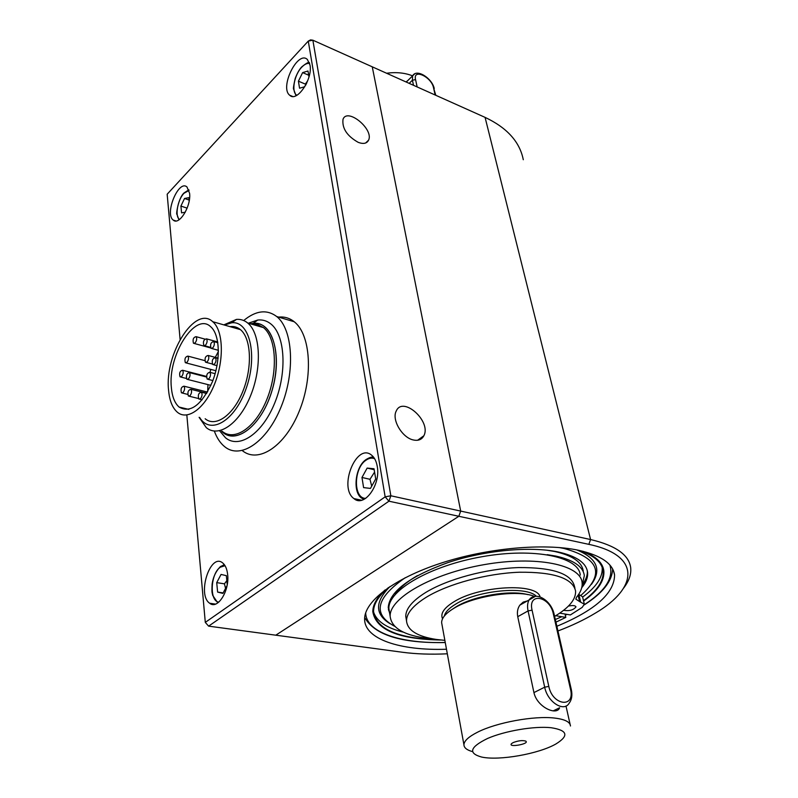 <?xml version="1.0" encoding="UTF-8"?>
<svg xmlns="http://www.w3.org/2000/svg" width="798" height="798" viewBox="0 0 798 798"><rect width="100%" height="100%" fill="white"/><g stroke="black" fill="none" stroke-linecap="round" stroke-linejoin="round"><path stroke-width="1.2" d="M219.58 430.76L225.565 437.843C239.35 449.234 262.472 433.673 274.791 402.84C287.3 372.157 285.105 335.19 270.951 324.028C267.031 320.856 262.642 319.519 257.784 320.018L248.348 323.21M250.672 323.888L258.672 323.828C275.49 327.35 281.943 362.571 270.542 395.06C259.42 427.708 235.031 444.845 221.784 431.259M222.183 431.349C234.692 441.743 255.689 427.469 266.871 399.379C278.233 371.439 276.317 337.763 263.48 327.609L257.096 324.337L251.161 324.038M221.615 431.219C235.57 445.972 262.003 425.563 272.198 390.032C282.761 354.631 272.228 320.696 253.175 323.36L250.492 323.838M195.061 342.98C196.787 340.636 197.136 338.522 196.099 336.666C193.375 337.295 192.508 339.499 193.465 343.26L195.061 342.98M181.585 376.596C183.301 374.262 183.64 372.147 182.582 370.252C179.909 370.91 179.061 373.105 180.049 376.846L181.585 376.596M182.991 392.606C184.737 390.252 185.066 388.117 183.989 386.192C181.286 386.84 180.438 389.065 181.455 392.845L182.991 392.606M200.398 398.771C202.193 396.377 202.532 394.192 201.405 392.207C198.592 392.835 197.714 395.1 198.792 398.99L200.398 398.771M214.353 364.257C216.158 361.863 216.497 359.689 215.39 357.733C212.537 358.332 211.64 360.596 212.677 364.506L214.353 364.257M205.465 345.245C207.221 342.881 207.57 340.746 206.502 338.851C203.729 339.479 202.842 341.694 203.829 345.524L205.465 345.245M186.892 362.452C188.617 360.107 188.956 358.003 187.909 356.117C185.216 356.766 184.358 358.97 185.336 362.721L186.892 362.452M188.408 379C190.143 376.646 190.483 374.511 189.415 372.596C186.692 373.245 185.834 375.459 186.842 379.25L188.408 379M189.934 395.788C191.7 393.424 192.029 391.259 190.941 389.314C188.188 389.953 187.331 392.197 188.368 396.017L189.934 395.788M208.837 378.851C210.632 376.457 210.971 374.282 209.864 372.307C207.021 372.925 206.123 375.19 207.181 379.09L208.837 378.851M207.141 361.923C208.916 359.549 209.256 357.394 208.168 355.459C205.365 356.078 204.468 358.312 205.495 362.182L207.141 361.923M212.677 348.028C214.463 345.654 214.812 343.499 213.724 341.584C210.901 342.192 209.994 344.427 211.011 348.297L212.677 348.028M218.423 351.369L215.27 357.364M210.802 369.394L210.014 372.347M207.949 384.616L207.679 391.708M168.568 390.202C164.408 354.033 195.251 304.836 212.737 321.704C223.25 330.362 224.378 359.539 214.642 383.898C205.056 408.367 187.51 421.085 177.276 412.147C172.378 407.828 169.475 400.516 168.568 390.202M171.371 387.629C167.63 355.439 195.111 311.659 210.612 326.661C219.969 334.382 220.956 360.297 212.328 381.923C201.555 405.155 190.483 413.524 179.091 407.06C174.762 403.239 172.188 396.766 171.371 387.629M199.62 417.454C210.323 435.598 235.34 420.795 246.422 387.718C257.864 354.831 249.415 320.626 231.719 322.781L224.398 325.035M230.024 326.651C233.884 326.103 237.355 327.09 240.417 329.624C251.19 338.282 252.597 367.13 242.931 391.12C233.405 415.229 215.669 427.668 205.166 418.76M199.101 417.324L206.303 427.658C218.642 438.072 239.52 423.608 250.752 395.279C262.153 367.09 260.417 333.195 247.739 323.04C244.397 320.277 240.637 319.06 236.477 319.399L223.839 324.876M257.654 324.148L254.502 325.005M242.492 450.76C258.462 463.698 285.105 446.321 299.19 411.339C313.494 376.526 310.661 334.512 294.243 321.764C289.594 318.043 284.397 316.497 278.652 317.115M214.323 431.06C216.847 437.982 220.318 443.209 224.757 446.76C240.487 459.738 266.991 442.112 281.135 406.781C295.499 371.619 292.916 329.285 276.716 316.537C266.861 309.165 255.859 310.502 243.699 320.527M236.816 327.429L236.028 328.367M513.154 742.589L511.598 743.576C507.189 747.985 530.251 743.926 525.712 741.083C522.411 740.145 518.231 740.644 513.154 742.589M570.48 725.99C570.111 721.921 564.804 719.277 554.55 718.06C534.191 715.557 496.406 722.519 477.493 732.225C468.606 736.734 464.087 740.913 463.937 744.773C464.027 747.796 466.87 750.07 472.466 751.606M534.49 596.375C517.493 589.383 474.271 595.697 454.092 608.186C445.753 613.213 441.603 618.051 441.633 622.689L441.982 624.565M553.154 710.898L559.607 707.766C556.854 716.005 537.044 707.198 533.932 692.594L517.742 616.684C516.914 612.146 517.613 608.305 519.857 605.153L523.189 602.111L527.259 600.974M551.029 727.706C534.261 725.921 504.994 730.878 487.578 738.459C469.922 747.078 467.927 753.272 481.583 757.033C498.95 760.953 538.909 753.901 556.026 743.906C569.253 735.676 567.587 730.27 551.029 727.706M574.919 588.236L574.53 586.59C571.577 573.662 552.874 567.328 518.441 567.577C485.882 568.705 447.309 579.188 425.514 592.585C412.337 600.864 405.753 608.784 405.763 616.345L406.312 619.617M412.596 75.86C404.895 72.818 396.217 71.94 386.571 73.236M407.888 80.478L406.062 81.965M554.62 616.375C568.984 607.817 575.976 599.378 575.597 591.049C572.655 578.201 553.942 571.927 519.448 572.226C486.84 573.383 448.187 583.857 426.341 597.213C413.125 605.453 406.521 613.343 406.521 620.864C407.439 630.36 417.424 636.565 436.476 639.467L444.865 640.365M389.663 613.373L388.237 607.448C389.624 591.488 409.544 576.535 447.987 562.58C484.635 550.331 530.042 546.051 558.001 551.927C576.435 556.046 586.301 562.839 587.577 572.296C588.076 577.243 586.121 582.4 581.712 587.767M558.999 547.518L563.957 548.445C599.318 558.291 605.074 573.842 581.203 595.109M394.641 626.3C372.327 614.211 375.868 598.011 405.264 577.702M576.725 549.892C597.024 558.301 601.921 569.792 591.438 584.345M389.943 623.647C374.741 614.201 374.761 601.822 390.003 586.53M602.171 567.328L602.171 567.378C602.949 577.044 596.435 586.949 582.63 597.074M403.409 632.176C386.571 628.016 376.626 621.293 373.574 612.026M578.45 550.241C593.732 555.209 601.951 562.161 603.108 571.099C603.877 580.725 597.333 590.59 583.498 600.675M438.162 639.697C397.883 638.54 376.347 629.163 373.564 611.577C373.534 604.026 378.541 595.996 388.566 587.498M587.188 570.281L587.418 571.667C587.907 576.465 586.091 581.463 581.951 586.66M389.554 612.734L388.367 609.153M582.69 551.209C595.707 556.176 602.739 562.75 603.787 570.939C604.555 580.745 597.812 590.769 583.577 601.034M440.476 639.976C398.431 639.228 375.898 629.782 372.885 611.647C372.856 604.854 376.915 597.632 385.075 589.971M547.179 554.67L555.777 556.066C573.592 560.006 583.119 566.52 584.336 575.617L582.131 585.363M546.869 550.191L554.71 551.508C572.505 555.488 582.021 562.051 583.258 571.208M395.269 594.37C399.409 588.046 406.79 581.802 417.404 575.617M582.799 584.016C586.071 579.498 587.587 575.139 587.348 570.929M388.576 610.101L389.434 611.986M583.099 551.318C595.907 556.266 602.819 562.799 603.857 570.919C604.615 580.745 597.862 590.789 583.587 601.074M440.725 639.996C398.491 639.298 375.858 629.841 372.816 611.657C372.786 604.934 376.756 597.792 384.746 590.221M585.423 581.313L583.148 583.518M565.034 614.031L565.812 617.403L555.937 622.161M568.425 606.071C572.794 605.193 575.308 605.473 575.986 606.899C573.483 610.081 569.353 611.228 563.597 610.32M555.737 615.707L565.812 617.403M578.091 595.188L579.627 601.602L584.345 604.206L582.191 607.388L570.37 614.949L559.747 613.133M579.627 601.602L575.827 599.108L576.585 597.153C580.705 592.146 582.55 587.348 582.101 582.74C580.954 564.695 536.236 555.408 484.047 564.655C431.848 573.682 389.135 598.291 390.152 616.365C391.678 628.964 406.032 636.495 433.214 638.949M389.514 612.475L388.895 608.635C387.838 590.39 430.381 565.642 482.411 556.645C534.431 547.428 579.049 556.894 580.256 575.109M584.246 603.807L582.56 596.794L578.7 594.31M556.874 626.27C595.158 610.32 614.4 593.233 614.58 574.989C612.984 563.607 600.994 555.378 578.61 550.281C543.937 542.83 486.581 548.086 440.217 563.398C393.773 578.69 364.387 601.532 364.616 619.058C364.407 639.178 400.147 650.839 446.491 649.243M557.952 630.979C572.126 625.592 584.605 619.637 595.398 613.093C638.45 587.827 641.133 555.318 588.834 544.356L458.83 516.286L275.789 635.188L402.491 652.265C416.077 654.061 431.02 654.579 447.319 653.801M523.288 159.73C519.787 141.864 507.049 127.75 485.074 117.376L372.257 66.823L460.685 511.079L458.83 516.286L275.789 635.188L208.617 626.141L205.295 622.38L208.617 626.141L388.935 501.194L385.155 496.845L390.84 495.777L590.58 539.548C615.448 545.423 628.804 554.73 630.659 567.458C631.447 574.061 629.123 580.914 623.677 588.036M310.522 39.9L312.866 40.199L390.84 495.777L388.935 501.194L458.83 516.286L460.685 511.079L372.257 66.823L312.866 40.199L308.267 41.097L310.522 39.9M413.224 439.937C402.122 437.643 391.529 419.598 396.217 411.08C402.781 395.459 431.688 421.434 423.848 435.768C421.783 439.648 418.242 441.035 413.224 439.937M358.232 142.363C347 135.989 341.933 128.298 343.02 119.291C347.32 107.321 374.043 129.296 368.576 140.169C366.881 143.54 363.429 144.268 358.232 142.363M186.832 415L205.295 622.38L385.155 496.845L308.267 41.097L167.171 194.223L180.099 339.429M227.639 574.51C229.734 590.769 217.555 610.061 209.684 603.248C196.797 594.889 210.243 552.625 222.562 562.839C225.315 565.004 227.001 568.894 227.639 574.51M189.595 193.306C191.34 206.084 179.081 225.944 173.236 220.078C164.318 213.834 178.642 179.201 186.991 186.991L189.595 193.306M309.993 64.997C312.976 78.952 296.796 102.782 289.704 95.241C279.38 87.511 297.754 50.035 307.37 59.481L309.993 64.997M377.215 466.202C381.025 484.815 364.117 507.947 353.913 498.58C338.123 487.488 356.606 442.092 371.669 455.229C374.481 457.533 376.327 461.194 377.215 466.202M185.286 212.208L181.565 212.867L180.917 206.064L184.528 198.473L188.827 197.645L189.166 201.006M189.066 200.029L184.528 198.473M187.131 208.158L180.917 206.064M304.796 86.733L299.549 88.209L298.422 81.177L302.622 72.608L307.988 71.012L308.976 76.927M305.614 85.276L306.891 82.683M298.422 81.177L305.335 84.099L307.689 80.768M308.686 75.212L302.622 72.608M227.051 585.602L222.891 593.403L217.615 592.086L216.717 582.63L221.056 574.44L226.343 575.657L227.231 584.615M223.151 592.924L217.615 592.086M226.841 580.665L224.438 583.837L225.565 588.405M224.438 583.837L216.717 582.63M370.462 488.416L363.599 487.618L361.973 477.473L367.15 468.087L374.023 468.755L375.718 478.94L370.462 488.416M374.362 472.436L369.973 479.289L371.708 486.172M374.182 469.713L367.15 468.087M369.973 479.289L361.973 477.473M527.658 594.58C510.082 589.762 473.822 595.897 456.326 606.65L452.316 609.283M536.316 596.266C526.6 585.672 477.733 590.251 455.828 604.036C449.065 608.106 445.234 612.096 444.346 616.016M540.066 596.874C537.004 582.59 479.359 585.612 453.892 601.812C443.957 607.946 440.177 613.612 442.551 618.799M609.871 565.034C613.861 577.832 605.353 591.049 584.326 604.685M566.879 614.35L565.283 615.108M561.782 616.724L555.328 619.507M445.254 642.48C400.446 643.816 365.953 632.355 365.684 612.784M435.169 95.012L433.514 87.72C431.439 76.768 412.716 68.179 415.559 79.61L412.406 80.229L413.514 85.306M415.559 79.61L417.164 86.942M414.681 73.915L412.636 75.82L412.406 80.229L409.184 83.371M433.514 87.72L435.808 95.291M570.48 689.153L571.318 689.612C572.495 695.148 571.797 699.647 569.223 703.098C563.996 712.644 547.438 702.011 544.685 687.178L548.815 686.42L532.076 610.181C527.678 592.016 549.812 596.056 553.313 613.782L570.48 689.153C575.448 708.315 552.605 705.751 548.815 686.42M533.932 692.594L544.685 687.178L528.067 610.919C527.139 606.43 527.488 602.759 529.114 599.926L535.388 596.325M517.742 616.684L528.067 610.919L532.076 610.181M553.313 613.782L554.151 614.32L571.298 689.522M578.809 594.33L580.595 601.772M485.074 117.376L590.58 539.548L588.834 544.356M179.5 219.46C174.662 216.418 177.565 199.729 184.019 193.246L189.046 190.433M296.876 95.271C291.11 92.289 294.143 74.882 301.734 67.202C304.597 64.219 307.24 62.982 309.664 63.491M223.37 564.994L224.368 564.685M217.794 602.909L212.657 595.298C212.218 592.026 211.64 594.4 212.118 584.036C213.146 576.974 215.929 571.149 220.467 566.54L224.418 564.755M219.151 568.186L221.345 566.141M218.792 602.141C209.166 601.163 210.502 573.533 220.348 567.169L225.056 565.712M370.192 457.463L373.404 456.945M363.848 499.438L362.023 498.341C352.497 493.134 354.781 467.159 365.943 459.628C369.205 457.603 371.728 456.755 373.524 457.094M365.703 498.381C353.185 498.61 353.474 468.426 365.873 460.296C368.895 458.132 371.808 457.603 374.621 458.7M257.096 324.337L258.672 323.828M253.175 323.36L257.784 320.018M204.896 339.1L196.099 336.666M210.732 347.968L194.203 343.459M206.522 376.427L182.582 370.252M186.363 378.461L180.797 377.045M207.47 392.067L183.989 386.192M187.72 394.392L182.243 393.035M206.622 393.504L201.405 392.207M202.173 399.818L199.63 399.19M218.044 358.442L215.39 357.733M217.006 365.654L213.505 364.726M217.724 341.953L206.502 338.851M210.473 347.339L204.597 345.734M217.834 342.721L213.724 341.584M218.413 350.322L211.799 348.517M218.073 358.122L208.168 355.459M212.298 363.988L206.293 362.392M215.111 373.683L209.864 372.307M212.857 380.546L208.019 379.309M206.762 393.264L190.941 389.314M198.413 398.491L189.176 396.217M206.502 377.005L189.415 372.596M210.881 385.354L187.62 379.439M204.857 360.626L187.909 356.117M215.899 370.731L186.084 362.91M188.817 409.394L179.091 407.06M212.737 321.704L240.417 329.624M231.719 322.781L236.477 319.399M247.739 323.04L263.48 327.609M294.243 321.764L276.716 316.537M570.161 724.564L565.991 706.011M463.937 744.773L441.633 622.689M406.521 620.864L405.763 616.345M602.171 567.378L603.108 571.099M587.418 571.667L587.577 572.296M612.635 568.974C612.176 581.173 602.729 593.143 584.296 604.864M567.019 614.37L565.303 615.188M445.264 642.55C401.454 643.407 374.601 635.048 364.686 617.472M406.272 82.064L412.636 75.82C416.586 68.299 431.957 78.124 434.252 88.498M554.131 614.231C551.209 600.146 535.348 590.72 529.114 599.926L519.857 605.153M388.895 608.635L390.152 616.365M614.58 574.989L613.532 570.909M361.654 500.226L353.913 498.58M292.597 96.438L289.704 95.241M175.879 220.946L173.236 220.078M215.51 604.106L209.684 603.248M365.654 142.992L368.576 140.169M417.623 440.247L423.848 435.768M188.847 189.834L184.069 192.917C178.114 198.094 175.819 215.889 176.957 214.263L178.942 219.849M309.385 62.613C308.886 61.775 306.342 63.202 301.764 66.872C299.42 69.286 297.225 73.167 295.18 78.513C293.584 85.595 293.075 89.157 293.644 89.206L296.018 95.71"/></g></svg>
